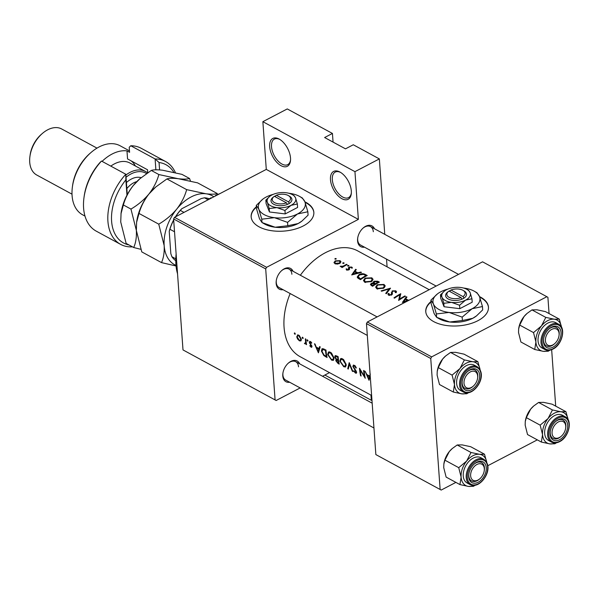 <?xml version="1.0" encoding="UTF-8"?>
<svg xmlns="http://www.w3.org/2000/svg" width="599" height="599" viewBox="0 0 599 599"><rect width="100%" height="100%" fill="white"/><g stroke="black" fill="none" stroke-linecap="round" stroke-linejoin="round"><path stroke-width="0.9" d="M330.476 179.707A15.709 8.491 62.4 0 1 340.165 172.168A15.709 8.491 62.4 0 1 351.321 191.021A15.709 8.491 62.4 0 1 351.306 193.507A15.709 8.491 62.4 0 1 340.831 198.067A15.709 8.491 62.4 0 1 330.476 179.707M340.696 172.49A14.398 7.787 -117.6 0 0 335.208 172.093A14.398 7.787 -117.6 0 0 332.318 179.67A14.398 7.787 -117.6 0 0 338.532 193.619A14.398 7.787 -117.6 0 0 348.543 197.618A14.398 7.787 -117.6 0 0 351.351 192.893M269.662 146.71A15.709 8.491 62.4 0 1 279.351 139.17A15.709 8.491 62.4 0 1 290.515 158.024A15.709 8.491 62.4 0 1 290.5 160.51A15.709 8.491 62.4 0 1 280.018 165.062A15.709 8.491 62.4 0 1 269.662 146.71M279.883 139.485A14.398 7.787 -117.6 0 0 274.394 139.088A14.398 7.787 -117.6 0 0 271.512 146.665A14.398 7.787 -117.6 0 0 277.726 160.622A14.398 7.787 -117.6 0 0 287.73 164.62A14.398 7.787 -117.6 0 0 290.545 159.888M430.988 301.522A31.425 16.555 -4.1 0 0 425.762 311.6A31.425 16.555 -4.1 0 0 433.676 321.596A31.425 16.555 -4.1 0 0 468.807 324.141A31.425 16.555 -4.1 0 0 488.447 307.107A31.425 16.555 -4.1 0 0 480.533 297.119A31.425 16.555 -4.1 0 0 479.507 296.587M488.462 307.332A31.425 16.555 -4.1 0 0 480.57 297.561A31.425 16.555 -4.1 0 0 479.709 297.119M256.379 206.76A31.425 16.555 -4.1 0 0 251.153 216.845A31.425 16.555 -4.1 0 0 259.067 226.834A31.425 16.555 -4.1 0 0 294.199 229.38A31.425 16.555 -4.1 0 0 313.839 212.353A31.425 16.555 -4.1 0 0 305.924 202.357A31.425 16.555 -4.1 0 0 304.898 201.826M313.854 212.57A31.425 16.555 -4.1 0 0 305.962 202.799A31.425 16.555 -4.1 0 0 305.101 202.357M364.477 247.162A11.785 7.727 -61.5 0 1 357.573 240.858A11.785 7.727 -61.5 0 1 357.678 238.2A11.785 7.727 -61.5 0 1 363.249 227.942A11.785 7.727 -61.5 0 1 374.465 228.751M373.304 231.723A10.475 6.866 118.5 0 0 370.489 226.594A10.475 6.866 118.5 0 0 362.979 228.174M357.73 237.848A10.475 6.866 118.5 0 0 357.685 239.877A10.475 6.866 118.5 0 0 360.493 245.006L436.154 286.067M289.691 382.252A11.785 7.727 -61.5 0 1 282.788 375.947A11.785 7.727 -61.5 0 1 282.893 373.289A11.785 7.727 -61.5 0 1 288.456 363.031A11.785 7.727 -61.5 0 1 299.68 363.848M298.519 366.813A10.475 6.866 118.5 0 0 295.704 361.684A10.475 6.866 118.5 0 0 288.194 363.271M282.945 372.937A10.475 6.866 118.5 0 0 282.893 374.967A10.475 6.866 118.5 0 0 285.708 380.095L373.948 427.986M283.057 289.691A11.785 7.727 -61.5 0 1 276.154 283.387A11.785 7.727 -61.5 0 1 276.259 280.729A11.785 7.727 -61.5 0 1 281.822 270.471A11.785 7.727 -61.5 0 1 293.046 271.28M291.885 274.252A10.475 6.866 118.5 0 0 289.07 269.123A10.475 6.866 118.5 0 0 281.56 270.703M276.311 280.377A10.475 6.866 118.5 0 0 276.259 282.406A10.475 6.866 118.5 0 0 279.074 287.535L367.314 335.418M371.62 395.482L300.241 356.749A60.222 39.497 -61.5 0 1 284.061 327.271A60.222 39.497 -61.5 0 1 290.163 293.555M370.294 374.076L369.605 376.03L366.843 374.54L365.12 371.268L369.006 380.283L370.242 376.232M365.263 378.254A60.222 39.497 -61.5 0 1 364.185 370.759L363.638 370.459A60.222 39.497 118.5 0 0 364.402 376.397L359.505 368.22A60.222 39.497 118.5 0 0 360.591 375.715L361.137 376.015A60.222 39.497 -61.5 0 1 360.194 370.16L365.263 378.254M353.635 365.031L352.818 366.386L356.076 371.949L355.364 372.391L353.994 370.811L353.582 370.991L355.469 373.095L356.375 373.237L356.076 370.908L353.365 366.693L353.635 365.944L354.428 366.034L355.888 368.041L356.36 367.928L355.132 365.839L353.305 365.12M356.48 371.739L355.364 372.391M352.946 371.567L349.217 362.635L347.727 368.737L348.311 369.051L349.397 364.289L352.362 371.253L352.946 371.567M346.192 364.559L343.616 359.595L341.557 358.479L340.659 358.621L339.805 361.122L343.751 366.738L345.541 366.992L346.192 364.559M336.653 359.183L335.74 360.62L338.038 363.481L339.229 364.125A60.222 39.497 -61.5 0 1 338.15 356.63L335.238 355.544L334.759 356.862L336.024 359.49M334.032 357.955L331.457 352.998L329.398 351.875L328.499 352.017L327.646 354.526L331.591 360.141L333.373 360.388L334.032 357.955M327.069 357.521A60.222 39.497 -61.5 0 1 325.983 350.026L322.082 348.596L321.393 351.044L323.849 355.551L327.069 357.521M318.413 352.826L320.218 346.896L319.619 346.574L318.93 348.536L316.175 347.038L315.044 344.088L314.445 343.766L318.413 352.826M309.975 341.34L309.279 342.418L311.413 346.095L310.948 346.514L310.087 345.526L309.795 345.788L311.061 347.173L311.952 346.364L309.818 342.688L310.522 342.209L311.458 343.279L311.772 342.95L310.948 341.864L309.638 341.4M309.818 342.688L311.031 341.939M311.974 346.694L311.061 347.173L311.712 347.27M311.832 345.87L310.948 346.514M308.021 340.801L307.459 339.88L307.002 340.247L307.572 341.168L308.021 340.928M307.197 339.828L307.002 340.247L307.572 339.955M306.561 344.642A60.222 39.497 -61.5 0 1 305.872 339.109L305.325 338.817A60.222 39.497 118.5 0 0 305.497 340.704L305.632 342.553L304.434 343.407L304.943 343.856L305.872 343.549A60.222 39.497 118.5 0 0 306.014 344.343L306.561 344.642M306.314 343.137L304.943 343.856L306.336 343.309M305.333 343.279L304.936 343.242M303.184 338.173L302.63 337.252L302.173 337.626L302.735 338.547L303.184 338.308M302.368 337.207L302.173 337.626L302.742 337.327M298.092 334.893L296.707 336.78L297.598 339.056L299.44 340.861L300.975 340.891L301.312 339.274L299.38 335.59L297.351 334.968M295.314 333.905L294.753 332.984L294.296 333.351L294.858 334.272L295.314 334.032M294.491 332.932L294.296 333.351L294.865 333.059M300.354 275.248A60.222 39.497 -61.5 0 1 357.693 250.884L429.206 289.699M409.424 300.032L408.436 300.264L405.673 298.766L406.961 297.074L406.369 296.752L402.386 302.443L407.709 300.923M395.108 291.204L395.31 292.559L396.164 292.641L396.501 291.698L395.812 290.837L392.225 290.897L391.132 294.641L389.38 294.738L389.065 293.51L388.152 293.517L388.01 294.341L388.631 295.195L391.709 294.918L392.397 294.064L392.308 291.698L392.764 291.196L395.108 291.204L395.602 292.589M392.397 294.064L392.308 291.698M389.432 295.442L389.065 293.51M391.604 293.787L391.686 294.933L391.604 293.787M391.394 292.499L391.461 292.978M386.325 293.727L390.541 288.164L381.099 290.889L381.69 291.211L389.058 288.928L385.741 293.413L386.325 293.727M371.5 281.575L373.08 279.359L371.844 277.831L365.076 278.131L363.466 280.549L364.754 282.234L371.5 281.575M360.441 279.681A60.222 39.497 -61.5 0 1 367.232 275.518L365.353 274.492C363.376 273.406 361.234 273.473 358.921 274.686L357.229 277.023L357.528 277.794L360.441 279.681M352.377 268.082L351.785 267.042L349.045 267.109L348.476 267.656L348.408 269.513L347.158 269.625L346.911 268.876L346.117 268.944L346.551 270.022L348.977 269.797L349.539 269.221L349.614 267.394L351.201 267.379L351.553 268.142L352.414 267.828M351.201 267.379L351.553 268.142M349.539 269.221L349.284 267.738M347.203 270.216L346.911 268.876M348.528 268.374L348.76 269.917M348.745 266.001L348.805 265.424L347.727 265.447L347.667 266.031L348.745 266.001L348.805 265.424L348.843 265.934M347.772 266.076L347.727 265.447L347.667 266.031M342.149 267.528A60.222 39.497 -61.5 0 1 347.121 264.601L346.574 264.301A60.222 39.497 118.5 0 0 344.897 265.215L343.092 266.166L340.127 266.33L342.336 266.757A60.222 39.497 118.5 0 0 341.602 267.229L342.149 267.528M336.039 259.097L336.099 258.528L335.021 258.551L334.961 259.135L336.039 259.097L336.099 258.528L336.136 259.038M335.066 259.18L335.021 258.551L334.961 259.135M334.092 262.849L334.055 262.265L334.923 263.71L337.439 264.099L339.813 263.35L340.973 261.756L340.075 260.685L335.208 260.857L334.04 262.564M343.908 263.373L343.976 262.796L342.898 262.826L342.838 263.41L343.908 263.373L343.976 262.796L344.006 263.313M342.942 263.455L342.898 262.826L342.838 263.41M360.868 272.066L357.76 272.762L355.005 271.272L356.293 269.58L355.694 269.258L351.71 274.941L361.467 272.388L360.868 272.066L360.898 272.5M372.608 286.277A60.222 39.497 -61.5 0 1 379.399 282.114L377.752 281.223L373.873 281.231L373.304 282.9L371.163 283.447L370.414 284.585L372.608 286.277M373.05 282.331L373.342 283.409M383.659 288.179L385.247 285.955L384.004 284.435L377.235 284.727L375.633 287.153L376.913 288.838L383.659 288.179M398.642 300.413A60.222 39.497 -61.5 0 1 405.433 296.25L404.887 295.951A60.222 39.497 118.5 0 0 399.548 299.118L400.753 293.712A60.222 39.497 118.5 0 0 393.962 297.875L394.509 298.167A60.222 39.497 -61.5 0 1 399.847 294.79L398.642 300.413M333.059 142.105L332.438 133.45L287.265 108.936L262.864 121.679L354.945 171.651L379.347 158.907L353.29 144.763L345.481 148.844L324.628 137.53L332.438 133.45M276.139 400.491L183.002 349.921L276.139 400.491L300.166 387.942M322.547 376.254L329.495 372.623M431.647 356.884L546.85 296.715L482.562 261.823L367.367 322L431.647 356.884L430.748 358.502L366.468 323.617L367.367 322M555.7 406.137L551.657 349.696M549.066 313.577L547.905 297.314L546.85 296.715M441.193 490.064L375.858 454.581L441.193 490.064L455.891 482.39M487.796 465.723L537.318 439.861M440.138 489.465L430.748 358.502M375.858 454.581L366.468 323.617M183.002 349.921L173.613 218.957L174.511 217.34L266.285 169.405L262.864 121.679M174.511 217.34L266.592 267.311L358.367 219.376L266.285 169.405M387.089 266.832L386.535 259.135M384.76 234.336L379.347 158.907M275.083 399.892L265.701 268.929L173.613 218.957M370.961 395.13L371.335 400.282L371.942 399.967M354.945 171.651L358.367 219.376M266.592 267.311L265.701 268.929M256.417 207.202A31.425 16.555 -4.1 0 0 251.176 217.063M431.018 301.963A31.425 16.555 -4.1 0 0 425.784 311.824M371.335 400.282L324.845 375.056M335.26 261.531L335.208 260.857M335.582 263.979L334.878 262.444L335.762 261.149L339.461 261.007L340.239 263.066L340.075 260.685M340.15 261.868L339.266 263.051L335.537 263.313M339.311 263.612L339.266 263.051M342.373 267.379L342.336 266.757M341.003 266.862L340.951 266.151M341.183 266.877L341.145 266.36M343.145 266.884L343.092 266.166M346.619 264.87L346.574 264.301M348.446 270.059L348.408 269.513M349.224 269.617L349.045 267.109M351.86 268.12L351.785 267.042M349.509 269.273L349.449 268.404M355.769 270.246L355.694 269.258M355.065 272.088L355.005 271.272M357.79 273.226L357.76 272.762M353.073 274.057L354.593 271.834L356.764 273.017L353.073 274.057L353.111 274.559M356.802 273.488L356.764 273.017M358.973 275.338L358.921 274.686M365.989 275.592A60.222 39.497 118.5 0 0 360.591 278.902L358.157 276.798L359.467 274.986L363.376 274.364L365.989 275.592L366.026 276.161M360.635 279.546L360.591 278.902M358.561 278.64L358.487 277.524M365.12 278.782L365.076 278.131M371.912 278.797L371.844 277.831M365.42 281.732L364.357 280.287L365.615 278.423L371.163 278.213L372.204 279.508L370.946 281.283L365.42 281.732L365.472 282.533M370.991 281.859L370.946 281.283M371.313 285.581L371.163 283.447M373.933 282.054L373.873 281.231M377.804 282.009L377.752 281.223M372.75 285.498L371.29 284.36L371.717 283.731L374.922 284.076A60.222 39.497 118.5 0 0 372.75 285.498L372.795 286.142M372.076 285.993L372.009 285.102M374.967 284.69L374.922 284.076M375.663 284.255L373.911 282.264L374.008 283.612M374.27 283.731L374.42 281.53L378.149 282.189A60.222 39.497 118.5 0 0 375.618 283.649M378.194 282.765L378.149 282.189M377.28 285.386L377.235 284.727M384.071 285.394L384.004 284.435M377.58 288.336L376.516 286.884L377.782 285.027L383.33 284.81L384.363 286.105L383.113 287.879L377.58 288.336L377.64 289.137M383.15 288.463L383.113 287.879M389.125 289.886L389.058 288.928M395.939 292.619L395.812 290.837M388.249 294.903L388.152 293.517M391.169 295.202L391.132 294.641M392.285 291.78L392.225 290.897M400.02 297.134L399.847 294.79M400.783 294.124L400.753 293.712M399.593 299.755L399.548 299.118M404.931 296.512L404.887 295.951M406.444 297.748L406.369 296.752M405.733 299.59L405.673 298.766M403.748 301.559L405.268 299.335L407.44 300.518L403.748 301.559L403.786 302.061M407.47 300.99L407.44 300.518M319.784 348.086L318.93 348.536M318.084 351.388L316.557 347.967L318.728 349.15L318.084 351.388L318.878 350.977M317.238 347.615L316.557 347.967M319.574 348.708L318.728 349.15M311.57 345.309L311.188 345.511M309.968 343.19L309.578 343.392M310.709 341.67L309.279 342.418M306.463 344.111L306.014 344.343M304.854 343.19L304.434 343.407M306.186 342.261L305.632 342.553M301.342 339.873L299.44 340.861M297.254 336.496L296.707 336.78M299.328 340.202L297.254 337.072L297.71 335.71L298.781 335.837L300.765 338.974L300.324 340.329L299.328 340.202M299.335 335.552L298.781 335.837M301.215 338.742L300.765 338.974M324.351 355.289L323.849 355.551M321.895 350.782L321.393 351.044M325.504 350.527A60.222 39.497 118.5 0 0 326.358 356.48L324.022 355.035L321.94 351.336L323.086 349.397L325.504 350.527L326.006 350.265M326.799 356.255L326.358 356.48M323.73 348.813L322.449 349.487L323.969 348.932M332.438 359.7L331.591 360.141M328.147 354.256L327.646 354.526M331.404 359.385L328.185 354.818L328.806 352.856L330.491 353.043L333.486 357.663L332.947 359.587L331.404 359.385M331.12 352.706L330.491 353.043M333.935 357.431L333.486 357.663M336.361 360.298L335.74 360.62M335.447 356.51L334.759 356.862M338.525 363.084L336.286 360.905L336.496 360.186L338.098 360.725A60.222 39.497 118.5 0 0 338.525 363.084L338.959 362.852M338.51 360.119L337.731 360.523M338.562 360.478L338.098 360.725M337.986 359.954L336.473 359.056L335.305 357.161L335.605 356.375L337.664 357.124A60.222 39.497 118.5 0 0 337.986 359.954L338.457 359.707M337.604 356.33L336.885 356.704M338.165 356.862L337.664 357.124M344.597 366.296L343.751 366.738M340.307 360.86L339.805 361.122M343.564 365.982L340.352 361.422L340.973 359.46L342.65 359.64L345.645 364.259L345.106 366.184L343.564 365.982M343.287 359.31L342.65 359.64M346.095 364.027L345.645 364.259M349.794 364.087L349.397 364.289M348.431 368.363L347.727 368.737M356.308 367.816L355.888 368.041M355.02 365.727L354.428 366.034M356.652 372.481L355.469 373.095M354.952 369.396L354.563 369.598M353.552 365.996L352.818 366.386M361.017 375.491L360.591 375.715M364.851 376.157L364.402 376.397M370.204 375.723L369.605 376.03M368.759 378.89L367.232 375.468L369.403 376.651L368.759 378.89L369.553 378.478M367.906 375.116L367.232 375.468M370.234 376.209L369.403 376.651M211.604 197.962L211.162 197.722A54.988 36.06 118.5 0 0 207.411 200.156M219.796 193.687A54.988 36.06 118.5 0 0 215.977 195.214L216.419 195.454M215.977 195.214L215.161 195.866A3.272 2.149 -61.5 0 1 215.116 196.128M176.128 254.021A54.988 36.06 118.5 0 0 177.551 273.833M464.008 383.255A9.165 6.012 118.5 0 0 473.262 386.168A9.165 6.012 118.5 0 0 477.598 378.186A9.165 6.012 118.5 0 0 477.673 376.12A9.165 6.012 118.5 0 0 470.282 371.919A9.165 6.012 118.5 0 0 464.008 383.255M477.635 377.857A10.475 6.866 118.5 0 0 474.97 370.01A10.475 6.866 118.5 0 0 469.339 370.339A10.475 6.866 118.5 0 0 467.46 371.597A10.475 6.866 -61.5 0 1 474.97 370.01A10.475 6.866 -61.5 0 1 477.785 375.139A10.475 6.866 -61.5 0 1 477.695 377.505L477.598 378.186M473.262 386.168L472.738 386.625A10.475 6.866 -61.5 0 1 464.974 388.422A10.475 6.866 -61.5 0 1 462.166 383.3A10.475 6.866 -61.5 0 1 462.211 381.264A10.475 6.866 118.5 0 0 464.974 388.422A10.475 6.866 118.5 0 0 470.612 388.092A10.475 6.866 118.5 0 0 473.008 386.385M534.735 349.502L520.905 341.992L518.532 332.572L518.637 328.971L519.692 325.077L524.065 316.527L527.053 313.442L531.972 309.893L536.944 309.795L545.464 311.622L559.294 319.125L554.322 319.222L545.801 317.395L541.436 325.953L533.522 332.587L535.903 342.007L534.735 349.502L543.256 351.321L548.227 351.224L549.792 350.22M552.974 347.15A11.785 7.727 -61.5 0 1 543.578 339.086A11.785 7.727 -61.5 0 1 549.148 328.829A11.785 7.727 -61.5 0 1 551.544 327.174A11.785 7.727 -61.5 0 1 561.046 332.572A11.785 7.727 -61.5 0 1 552.974 347.15M550.758 327.81A10.475 6.866 118.5 0 0 548.879 329.068A10.475 6.866 -61.5 0 1 556.389 327.481A10.475 6.866 118.5 0 0 550.758 327.81M554.681 343.639A9.165 6.012 118.5 0 0 559.017 335.657A9.165 6.012 118.5 0 0 559.099 333.591A9.165 6.012 118.5 0 0 551.701 329.39A9.165 6.012 118.5 0 0 545.427 340.726A9.165 6.012 118.5 0 0 554.681 343.639L554.165 344.096A10.475 6.866 -61.5 0 1 546.4 345.893A10.475 6.866 -61.5 0 1 543.585 340.771A10.475 6.866 -61.5 0 1 543.63 338.734A10.475 6.866 118.5 0 0 546.4 345.893A10.475 6.866 118.5 0 0 552.031 345.571A10.475 6.866 118.5 0 0 554.434 343.856M558.612 324.216L555.655 322.614A14.398 9.442 118.5 0 0 547.913 323.063A14.398 9.442 118.5 0 0 538.508 335.867A14.398 9.442 118.5 0 0 541.915 347.929L544.873 349.531A14.398 9.442 -61.5 0 1 541.466 337.477A14.398 9.442 -61.5 0 1 550.863 324.665A14.398 9.442 -61.5 0 1 558.612 324.216C566.332 327.72 562.221 344.807 552.929 349.112C549.964 350.625 547.276 350.759 544.873 349.531M519.692 325.077L533.522 332.587M531.972 309.893L545.801 317.395M561.54 327.271L559.294 319.125M518.659 328.836A17.281 11.329 -61.5 0 1 518.682 328.671A17.281 11.329 -61.5 0 1 524.065 316.527A17.281 11.329 -61.5 0 1 526.843 313.629A17.281 11.329 -61.5 0 1 526.955 313.532M548.991 350.333A17.281 11.329 -61.5 0 1 543.256 351.321A17.281 11.329 -61.5 0 1 535.903 342.007A17.281 11.329 -61.5 0 1 541.436 325.953A17.281 11.329 -61.5 0 1 554.322 319.222A17.281 11.329 -61.5 0 1 561.525 327.241M559.054 335.328A10.475 6.866 118.5 0 0 556.389 327.481A10.475 6.866 -61.5 0 1 559.204 332.61A10.475 6.866 -61.5 0 1 559.114 334.976L559.017 335.657M484.306 468.68A9.165 6.012 118.5 0 0 476.916 464.48A9.165 6.012 118.5 0 0 470.642 475.823A9.165 6.012 118.5 0 0 479.896 478.728A9.165 6.012 118.5 0 0 484.232 470.747A9.165 6.012 118.5 0 0 484.306 468.68M468.8 475.861A10.475 6.866 -61.5 0 1 468.845 473.824A10.475 6.866 118.5 0 0 471.615 480.982A10.475 6.866 -61.5 0 1 468.8 475.861M484.269 470.417A10.475 6.866 118.5 0 0 481.603 462.57A10.475 6.866 118.5 0 0 475.973 462.9A10.475 6.866 118.5 0 0 474.094 464.158A10.475 6.866 -61.5 0 1 481.603 462.57A10.475 6.866 -61.5 0 1 484.419 467.699A10.475 6.866 -61.5 0 1 484.329 470.065L484.232 470.747M479.896 478.728L479.38 479.185A10.475 6.866 -61.5 0 1 471.615 480.982A10.475 6.866 118.5 0 0 477.246 480.66A10.475 6.866 118.5 0 0 479.642 478.945M541.369 442.062L527.539 434.56L525.166 425.14L525.271 421.539L526.334 417.645L530.699 409.087L533.687 406.002L538.606 402.453L543.585 402.356L552.098 404.183L565.928 411.685L560.956 411.783L552.435 409.956L548.07 418.514L540.156 425.148L542.537 434.567L541.369 442.062L549.889 443.889L554.861 443.784L556.426 442.788M559.616 439.711A11.785 7.727 -61.5 0 1 550.211 431.647A11.785 7.727 -61.5 0 1 555.782 421.389A11.785 7.727 -61.5 0 1 558.178 419.734A11.785 7.727 -61.5 0 1 567.68 425.133A11.785 7.727 -61.5 0 1 559.616 439.711M557.392 420.371A10.475 6.866 118.5 0 0 555.513 421.629A10.475 6.866 -61.5 0 1 563.023 420.041A10.475 6.866 118.5 0 0 557.392 420.371M561.323 436.199A9.165 6.012 118.5 0 0 565.651 428.218A9.165 6.012 118.5 0 0 565.733 426.151A9.165 6.012 118.5 0 0 558.343 421.951A9.165 6.012 118.5 0 0 552.061 433.294A9.165 6.012 118.5 0 0 561.323 436.199L560.799 436.656A10.475 6.866 -61.5 0 1 553.034 438.453A10.475 6.866 -61.5 0 1 550.219 433.332A10.475 6.866 -61.5 0 1 550.264 431.295A10.475 6.866 118.5 0 0 553.034 438.453A10.475 6.866 118.5 0 0 558.665 438.131A10.475 6.866 118.5 0 0 561.068 436.416M565.246 416.784L562.289 415.174A14.398 9.442 118.5 0 0 554.547 415.624A14.398 9.442 118.5 0 0 545.142 428.435A14.398 9.442 118.5 0 0 548.549 440.49L551.507 442.099A14.398 9.442 -61.5 0 1 548.1 430.037A14.398 9.442 -61.5 0 1 557.497 417.233A14.398 9.442 -61.5 0 1 565.246 416.784C572.966 420.281 568.855 437.367 559.563 441.68C556.598 443.185 553.91 443.327 551.507 442.099M526.334 417.645L540.156 425.148M538.606 402.453L552.435 409.956M568.174 419.832L565.928 411.685M525.293 421.397A17.281 11.329 -61.5 0 1 525.316 421.232A17.281 11.329 -61.5 0 1 530.699 409.087A17.281 11.329 -61.5 0 1 533.477 406.189A17.281 11.329 -61.5 0 1 533.589 406.092M555.625 442.893A17.281 11.329 -61.5 0 1 549.889 443.889A17.281 11.329 -61.5 0 1 542.537 434.567A17.281 11.329 -61.5 0 1 548.07 418.514A17.281 11.329 -61.5 0 1 560.956 411.783A17.281 11.329 -61.5 0 1 568.159 419.802M565.696 427.888A10.475 6.866 118.5 0 0 563.023 420.041A10.475 6.866 -61.5 0 1 565.838 425.17A10.475 6.866 -61.5 0 1 565.748 427.536L565.651 428.218M474.206 485.422A17.281 11.329 -61.5 0 1 468.47 486.418A17.281 11.329 -61.5 0 1 461.118 477.096A17.281 11.329 118.5 0 1 466.651 461.043A17.281 11.329 -61.5 0 1 472.948 455.719A17.281 11.329 -61.5 0 1 479.537 454.312L471.016 452.485L466.651 461.043L458.737 467.677L461.118 477.096L459.95 484.591L468.47 486.418L473.442 486.313L475.007 485.31M476.759 462.263A11.785 7.727 -61.5 0 1 486.261 467.662A11.785 7.727 -61.5 0 1 478.189 482.24A11.785 7.727 -61.5 0 1 468.792 474.176A11.785 7.727 -61.5 0 1 474.363 463.918A11.785 7.727 -61.5 0 1 476.759 462.263M473.128 458.153A14.398 9.442 118.5 0 0 463.723 470.964A14.398 9.442 118.5 0 0 467.13 483.019L470.088 484.621A14.398 9.442 -61.5 0 1 466.681 472.566A14.398 9.442 -61.5 0 1 476.078 459.755A14.398 9.442 -61.5 0 1 483.827 459.306L480.87 457.703A14.398 9.442 118.5 0 0 473.128 458.153M459.95 484.591L446.12 477.089L443.739 467.669L443.852 464.068L444.907 460.174L449.272 451.616L452.267 448.531L457.187 444.982L471.016 452.485M444.907 460.174L458.737 467.677M457.187 444.982L462.158 444.885L470.679 446.712L484.509 454.214L479.537 454.312A17.281 11.329 -61.5 0 1 486.74 462.331M486.755 462.361L484.509 454.214M443.874 463.926A17.281 11.329 -61.5 0 1 443.896 463.761A17.281 11.329 -61.5 0 1 449.272 451.616A17.281 11.329 -61.5 0 1 452.058 448.718A17.281 11.329 -61.5 0 1 452.17 448.621M467.572 392.862A17.281 11.329 -61.5 0 1 461.836 393.85A17.281 11.329 -61.5 0 1 454.484 384.536A17.281 11.329 118.5 0 1 460.017 368.482A17.281 11.329 -61.5 0 1 466.314 363.151A17.281 11.329 -61.5 0 1 472.903 361.751L464.382 359.924L460.017 368.482L452.103 375.116L454.484 384.536L453.316 392.031L461.836 393.85L466.808 393.753L468.373 392.749M470.125 369.703A11.785 7.727 -61.5 0 1 479.627 375.101A11.785 7.727 -61.5 0 1 471.555 389.679A11.785 7.727 -61.5 0 1 462.158 381.615A11.785 7.727 -61.5 0 1 467.729 371.358A11.785 7.727 -61.5 0 1 470.125 369.703M466.494 365.592A14.398 9.442 118.5 0 0 457.089 378.396A14.398 9.442 118.5 0 0 460.496 390.458L463.454 392.06A14.398 9.442 -61.5 0 1 460.039 379.998A14.398 9.442 -61.5 0 1 469.444 367.194A14.398 9.442 -61.5 0 1 477.186 366.745L474.236 365.143A14.398 9.442 118.5 0 0 466.494 365.592M453.316 392.031L439.486 384.521L437.105 375.101L437.218 371.5L438.273 367.606L442.639 359.056L445.634 355.971L450.553 352.422L464.382 359.924M438.273 367.606L452.103 375.116M450.553 352.422L455.525 352.324L464.045 354.151L477.875 361.654L472.903 361.751A17.281 11.329 -61.5 0 1 480.106 369.77M480.121 369.8L477.875 361.654M437.233 371.365A17.281 11.329 -61.5 0 1 437.255 371.2A17.281 11.329 -61.5 0 1 442.639 359.056A17.281 11.329 -61.5 0 1 445.424 356.158A17.281 11.329 -61.5 0 1 445.529 356.061M208.033 199.722L204.484 197.797L201.301 198.539L181.782 208.737L180.336 210.414A35.348 23.181 118.5 0 0 175.672 216.733M183.983 212.39L180.336 210.414M174.534 231.768L169.906 229.252L169.225 231.409A34.038 22.32 -61.5 0 1 173.68 219.9M175.792 258.835L171.876 256.709L170.82 253.609L169.225 231.409M175.447 216.853A34.038 22.32 -61.5 0 1 181.782 208.737M173.703 220.14A35.348 23.181 118.5 0 0 169.906 229.252M171.876 256.709A35.348 23.181 118.5 0 0 175.769 260.745M209.365 198.838A35.348 23.181 118.5 0 0 204.484 197.797M173.822 172.332A44.513 29.194 118.5 0 0 159.057 162.524L159.589 169.906M165.549 161.505L141.222 148.305A47.134 30.908 118.5 0 0 130.784 145.759L155.104 158.96A47.134 30.908 -61.5 0 1 165.549 161.505A47.134 30.908 -61.5 0 1 175.432 172.714M155.882 169.817L155.104 158.96L159.057 162.524M72.427 186.723L72.614 185.353A36.659 24.042 -61.5 0 1 89.94 153.434L90.981 152.528A39.279 25.757 118.5 0 0 72.427 186.723A39.279 25.757 118.5 0 0 82.632 214.816L84.991 216.097M129.481 150.866L120.107 145.774A39.279 25.757 118.5 0 0 98.985 147.002A39.279 25.757 118.5 0 0 90.981 152.528M29.95 156.294L30.145 154.924A23.563 15.454 -61.5 0 1 41.279 134.408L42.327 133.495A26.184 17.169 118.5 0 0 29.95 156.294A26.184 17.169 118.5 0 0 36.756 175.028L72.007 194.158M96.986 148.125L61.734 128.995A26.184 17.169 118.5 0 0 47.658 129.818A26.184 17.169 118.5 0 0 42.327 133.495M147.743 172.714L147.534 169.772L127.55 158.93L126.981 150.888A39.279 25.757 118.5 0 0 112.013 154.078A39.279 25.757 118.5 0 0 102.077 161.371M101.493 161.056A47.134 30.908 118.5 0 0 84.01 197.438L84.197 196.068A44.513 29.194 -61.5 0 1 99.936 162.569L101.493 161.056L125.82 174.257L127.28 194.6M84.01 197.438A47.134 30.908 118.5 0 0 96.259 231.154L120.586 244.355A47.134 30.908 -61.5 0 1 125.82 174.257L125.865 179.857A44.513 29.194 118.5 0 0 129.002 244.961M132.484 246.855A47.134 30.908 -61.5 0 1 120.586 244.355M130.784 145.759L129.219 147.272L129.586 152.303L126.981 150.888M126.966 195.192L125.865 179.857M131.076 160.839A31.425 20.606 -61.5 0 1 135.374 165.983M120.976 213.813L123.379 204.963C125.236 198.172 128.545 191.687 133.307 185.51A39.279 25.757 -61.5 0 0 121.073 213.124L120.728 221.997L126.134 243.411L133.712 247.522C135.808 242.827 136.692 237.152 136.362 230.48L136.609 222.296L139.02 213.446C140.87 206.655 144.179 200.178 148.941 194.001C143.85 200.014 137.852 205.038 130.956 209.073L141.776 251.894L161.513 262.602L176.039 265.986M139.02 213.446L158.75 224.161L164.163 245.568C164.493 252.239 163.609 257.914 161.513 262.602M136.609 222.296L136.707 221.615A39.279 25.757 -61.5 0 1 148.941 194.001L155.747 187L166.926 178.929L186.663 189.636C184.814 196.427 181.504 202.911 176.742 209.088C171.651 215.093 165.653 220.118 158.75 224.161M166.926 178.929C169.18 178.173 172.946 178.098 178.232 178.704L197.595 182.852L217.332 193.559C215.078 194.316 211.312 194.39 206.026 193.784L186.663 189.636M190.489 181.063L189.531 178.48C187.277 179.236 183.511 179.311 178.232 178.704L158.862 174.549C157.013 181.34 153.703 187.824 148.941 194.001A39.279 25.757 -61.5 0 1 155.268 187.412L155.747 187M175.986 265.409A39.279 25.757 -61.5 0 1 164.163 245.568A39.279 25.757 118.5 0 1 176.742 209.088A39.279 25.757 -61.5 0 1 206.026 193.784A39.279 25.757 -61.5 0 1 213.858 196.786M133.712 247.522L140.817 249.311M140.106 178.509L133.307 185.51A39.279 25.757 -61.5 0 1 139.634 178.929L151.292 170.438C153.546 169.682 157.312 169.607 162.591 170.213L181.961 174.369L189.531 178.48M151.292 170.438L158.862 174.549M123.379 204.963L130.956 209.073M125.872 175.035A28.804 18.891 -61.5 0 1 145.512 171.486L129.878 162.995A28.804 18.891 118.5 0 0 110.822 166.118M145.512 171.486A28.804 18.891 -61.5 0 1 147.534 172.856M146.515 173.553A27.494 18.03 118.5 0 0 126.037 177.267M448.606 291.346A9.165 4.829 -4.1 0 0 449.37 297.501A9.165 4.829 -4.1 0 0 461.035 297.591L448.995 291.062A9.165 4.829 -4.1 0 0 448.606 291.346L447.633 292.102A10.475 5.518 -4.1 0 0 448.569 299.171A10.475 5.518 -4.1 0 0 461.986 299.178L464 298.19L462.99 296.572L450.95 290.043L449.145 291.144M462.99 296.572A9.165 4.829 -4.1 0 0 462.952 290.32A9.165 4.829 -4.1 0 0 450.95 290.043M463.94 298.16A10.475 5.518 -4.1 0 0 464.023 290.927L462.952 290.32M444.465 291.039L440.452 294.873L441.995 297.194L443.807 303.296L444.054 306.733L459.807 308.68L472.207 302.203L471.96 298.766L470.148 292.664L468.673 290.373L467.003 289.429A14.398 7.592 -4.1 0 0 460.594 287.475A14.398 7.592 -4.1 0 0 446.517 289.744A14.398 7.592 -4.1 0 0 444.465 291.039A14.398 7.592 -4.1 0 0 441.995 297.194A14.398 7.592 -4.1 0 0 451.549 302.375L459.56 305.243L459.807 308.68M440.452 294.873L440.699 298.309L444.054 306.733M443.807 303.296L451.549 302.375A14.398 7.592 -4.1 0 0 465.625 300.114L471.96 298.766M459.56 305.243L465.625 300.114A14.398 7.592 -4.1 0 0 470.148 292.664A14.398 7.592 -4.1 0 0 467.003 289.429M447.82 289.13A23.563 12.422 -4.1 0 0 440.819 291.765A23.563 12.422 -4.1 0 0 437.457 293.899A23.563 12.422 -4.1 0 0 433.414 303.963A23.563 12.422 -4.1 0 0 449.055 312.446A23.563 12.422 -4.1 0 0 472.087 308.74A23.563 12.422 -4.1 0 0 479.492 296.55A23.563 12.422 -4.1 0 0 474.348 291.256A23.563 12.422 -4.1 0 0 463.851 288.067A23.563 12.422 -4.1 0 0 463.409 288.014M436.626 317.305L439.247 318.803A23.563 12.422 -4.1 0 0 449.737 321.992L436.626 317.305L434.103 313.509L431.13 303.521L430.891 300.159L433.414 303.963L436.386 313.943L436.626 317.305M462.406 320.495L449.737 321.992A23.563 12.422 175.9 0 0 472.776 318.286L462.406 320.495L462.166 317.133L472.087 308.74L482.457 306.531L482.697 309.893L476.534 315.845L472.776 318.286A23.563 12.422 -4.1 0 0 476.13 316.16A23.563 12.422 -4.1 0 0 476.317 316.01M436.386 313.943L449.055 312.446L462.166 317.133M482.457 306.531L479.492 296.55L476.969 292.746M437.457 293.899L430.891 300.159M461.035 297.591L461.986 299.178M450.171 291.698L450.096 290.65M273.998 196.584A9.165 4.829 -4.1 0 0 274.761 202.739A9.165 4.829 -4.1 0 0 286.427 202.836L274.387 196.3A9.165 4.829 -4.1 0 0 273.998 196.584L273.024 197.341A10.475 5.518 -4.1 0 0 273.96 204.409A10.475 5.518 -4.1 0 0 287.385 204.416L289.392 203.428L288.381 201.818L276.341 195.281L274.537 196.382M288.381 201.818A9.165 4.829 -4.1 0 0 288.344 195.559A9.165 4.829 -4.1 0 0 276.341 195.281M289.332 203.398A10.475 5.518 -4.1 0 0 289.414 196.165L288.344 195.559M269.857 196.285L265.844 200.111L267.386 202.432L269.198 208.534L269.445 211.971L285.199 213.918L297.598 207.441L297.351 204.004L295.539 197.902L294.064 195.618L292.394 194.668A14.398 7.592 -4.1 0 0 285.985 192.721A14.398 7.592 -4.1 0 0 271.909 194.982A14.398 7.592 -4.1 0 0 269.857 196.285A14.398 7.592 -4.1 0 0 267.386 202.432A14.398 7.592 -4.1 0 0 276.94 207.621L284.952 210.481L285.199 213.918M265.844 200.111L266.091 203.548L269.445 211.971M269.198 208.534L276.94 207.621A14.398 7.592 -4.1 0 0 291.017 205.352L297.351 204.004M284.952 210.481L291.017 205.352A14.398 7.592 -4.1 0 0 295.539 197.902A14.398 7.592 -4.1 0 0 292.394 194.668M273.211 194.368A23.563 12.422 -4.1 0 0 266.211 197.011A23.563 12.422 -4.1 0 0 262.849 199.138A23.563 12.422 -4.1 0 0 258.805 209.201A23.563 12.422 -4.1 0 0 274.447 217.684A23.563 12.422 -4.1 0 0 297.478 213.978A23.563 12.422 -4.1 0 0 304.884 201.788A23.563 12.422 -4.1 0 0 299.74 196.494A23.563 12.422 -4.1 0 0 289.242 193.305A23.563 12.422 -4.1 0 0 288.8 193.252M262.018 222.551L264.638 224.041A23.563 12.422 -4.1 0 0 275.128 227.231L262.018 222.551L259.494 218.747L256.522 208.766L256.282 205.397L258.805 209.201L261.778 219.182L262.018 222.551M287.797 225.733L275.128 227.231A23.563 12.422 175.9 0 0 298.167 223.524L287.797 225.733L287.557 222.371L297.478 213.978L307.849 211.769L308.088 215.138L301.926 221.083L298.167 223.524A23.563 12.422 -4.1 0 0 301.522 221.398A23.563 12.422 -4.1 0 0 301.709 221.248M261.778 219.182L274.447 217.684L287.557 222.371M307.849 211.769L304.884 201.788L302.36 197.984M262.849 199.138L256.282 205.397M286.427 202.836L287.385 204.416M275.562 196.944L275.488 195.888M344.942 265.799L344.897 265.215M365.405 275.278L365.353 274.492M360.224 279.561L360.164 278.67M375.326 284.458L375.259 283.447M392.405 294.042L392.323 292.948M310.888 344.388L310.477 344.605M305.984 340.449L305.497 340.704M326.822 356.345L325.841 356.854M325.519 349.771L324.808 350.145M338.989 362.987L338.038 363.481M553.087 348.7A13.612 8.933 118.5 0 0 562.416 331.853A13.612 8.933 118.5 0 0 551.432 325.616A13.612 8.933 118.5 0 0 542.11 342.463A13.612 8.933 118.5 0 0 553.087 348.7M559.721 441.261A13.612 8.933 118.5 0 0 569.05 424.421A13.612 8.933 118.5 0 0 558.066 418.177A13.612 8.933 118.5 0 0 548.744 435.024A13.612 8.933 118.5 0 0 559.721 441.261M476.647 460.706A13.612 8.933 118.5 0 0 467.325 477.553A13.612 8.933 118.5 0 0 478.301 483.79A13.612 8.933 118.5 0 0 487.631 466.943A13.612 8.933 118.5 0 0 476.647 460.706M470.013 368.145A13.612 8.933 118.5 0 0 460.691 384.992A13.612 8.933 118.5 0 0 471.668 391.229A13.612 8.933 118.5 0 0 480.997 374.382A13.612 8.933 118.5 0 0 470.013 368.145M136.744 181.647A18.329 12.017 118.5 0 0 126.928 188.513A18.329 12.017 118.5 0 0 126.846 188.618M126.419 182.575A21.474 14.084 -61.5 0 1 141.109 177.663M334.878 262.444L334.968 263.732M346.881 269.183L346.956 270.171M348.723 268.981L348.783 269.902M349.277 267.873L349.389 269.453M358.157 276.82L358.277 278.453M364.364 280.332L364.484 282.077M372.204 279.508L372.308 280.983M371.298 284.39L371.38 285.618M376.524 286.936L376.651 288.673M384.363 286.105L384.468 287.58M392.248 292.402L392.367 294.139M388.961 294.161L389.043 295.359M311.27 346.551L311.922 346.207M310.035 342.149L310.806 341.744M305.363 343.264L306.261 342.793M297.71 335.71L298.766 335.163M300.324 340.329L301.342 339.798M328.806 352.863L330.199 352.13M332.947 359.587L334.077 358.996M336.496 360.186L337.469 359.677M335.605 356.375L336.66 355.821M340.973 359.46L342.366 358.734M345.106 366.184L346.237 365.592M353.635 365.944L354.645 365.412M355.926 372.488L356.6 372.136M377.115 316.908L289.07 269.123M295.704 361.684L372.174 403.187M470.088 484.621C472.491 485.856 475.179 485.714 478.144 484.209C485.999 479.926 492.618 465.857 483.827 459.306M370.489 226.594L458.534 274.379M463.454 392.06C465.857 393.288 468.545 393.154 471.51 391.641C479.365 387.366 485.984 373.297 477.186 366.745M474.348 291.256L477.074 292.806M476.13 316.16L476.534 315.845M299.74 196.494L302.465 198.044M301.522 221.398L301.926 221.083"/></g></svg>
